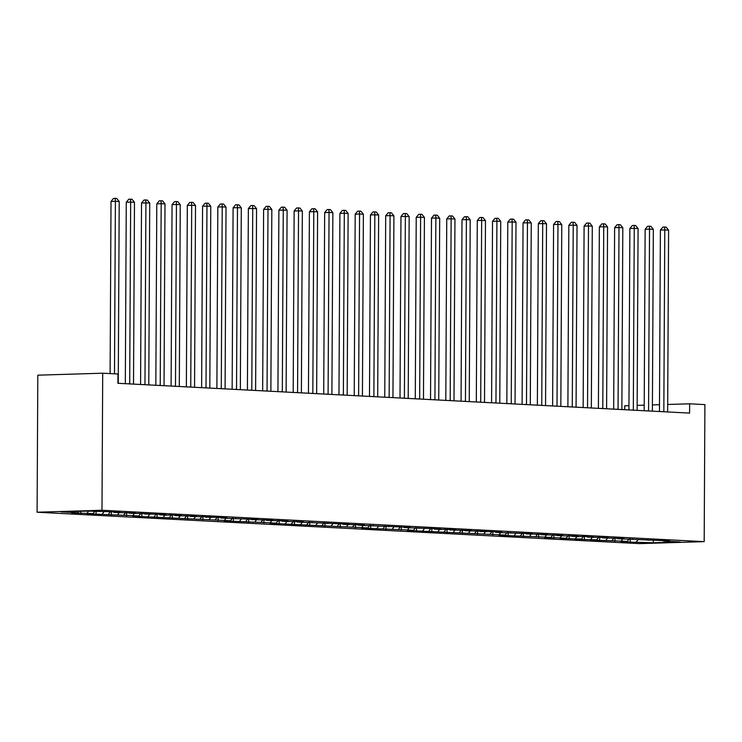 <?xml version="1.0" encoding="UTF-8"?>
<svg xmlns="http://www.w3.org/2000/svg" width="742" height="742" viewBox="0 0 742 742"><rect width="100%" height="100%" fill="white"/><g stroke="black" fill="none" stroke-linecap="round" stroke-linejoin="round"><path stroke-width="1.11" d="M624.727 409.714L624.755 405.772L628.947 405.642M37.1 512.221L639.298 543.617L704.186 541.651L101.988 510.255L37.1 512.221L37.814 375.174L102.702 373.207L101.988 510.255M653.414 540.566L653.201 542.773L680.21 541.957L663.422 541.085L669.646 540.899L617.641 538.701L623.864 538.506L602.374 537.904L608.598 537.709L587.117 537.106L593.34 536.92L584.186 536.438L577.962 536.633L571.85 536.308L578.083 536.123L562.696 535.835L556.593 535.511L562.816 535.325L541.335 534.722L547.559 534.528L526.069 533.925L532.302 533.739L501.657 532.654L495.554 532.329L501.777 532.144L492.623 531.671L480.287 531.541L486.511 531.346L465.03 530.743L471.253 530.549L449.763 529.946L455.996 529.76L446.832 529.278L440.609 529.473L434.506 529.148L440.729 528.963L403.982 527.562L410.205 527.367L364.303 525.494L358.2 525.169L364.424 524.984L342.943 524.381L349.167 524.186L303.265 522.312L297.162 521.988L303.385 521.802L287.998 521.515L281.895 521.19L288.119 521.005L266.638 520.402L272.861 520.207L251.371 519.604L257.604 519.419L226.959 518.333L220.856 518.009L227.08 517.823L217.925 517.35L205.59 517.22L211.822 517.026L190.332 516.423L196.556 516.237L175.075 515.625L181.298 515.44L172.144 514.957L165.911 515.152L159.808 514.827L166.032 514.642L156.877 514.16L144.551 514.039L150.774 513.844L129.284 513.241L135.517 513.047L114.027 512.444L120.25 512.258L111.096 511.776L88.085 511.09L61.076 511.906L77.864 512.787L71.64 512.972L93.121 513.575L86.897 513.77L132.799 515.644L138.902 515.968L132.679 516.154L230.474 520.736L224.251 520.93L270.153 522.804L276.256 523.129L270.032 523.314L367.819 527.896L361.595 528.091L407.497 529.964L413.6 530.289L407.377 530.474L505.172 535.056L498.939 535.251L544.851 537.125L550.954 537.449L544.721 537.635L560.108 537.922L566.211 538.247L559.987 538.432L581.468 539.035L575.245 539.23L596.735 539.833L590.511 540.018L621.147 541.103L627.259 541.428L621.026 541.614L630.19 542.087L630.199 538.84M653.201 542.773L630.19 542.087M102.702 373.207L117.969 374.005L117.922 383.299L689.587 413.099L689.643 403.806L667.689 404.473M627.259 541.428L629.17 538.85M621.147 541.103L622.742 538.961M663.422 541.085L663.005 540.547M611.992 540.63L613.903 538.052M605.889 540.315L607.485 538.163M648.156 540.287L647.747 539.749M596.735 539.833L598.646 537.264M590.632 539.517L592.218 537.375M632.898 539.49L632.49 538.961M581.468 539.035L583.388 536.466M575.365 538.72L576.961 536.577M617.641 538.701L617.223 538.163M566.211 538.247L568.122 535.668M560.108 537.922L561.703 535.78M602.374 537.904L601.966 537.366M550.954 537.449L552.864 534.871M544.851 537.125L546.437 534.982M587.117 537.106L586.709 536.568M535.687 536.652L537.607 534.073M529.584 536.336L531.179 534.194M571.85 536.308L571.442 535.78M520.43 535.854L522.34 533.285M514.327 535.538L515.913 533.396M556.593 535.511L556.185 534.982M505.172 535.056L507.083 532.487M499.06 534.741L500.655 532.598M541.335 534.722L540.918 534.184M489.906 534.268L491.816 531.689M483.803 533.943L485.398 531.801M526.069 533.925L525.661 533.387M474.648 533.47L476.559 530.892M468.545 533.155L470.131 531.012M510.811 533.127L510.403 532.589M459.381 532.673L461.301 530.103M453.279 532.357L454.874 530.215M495.554 532.329L495.137 531.801M444.124 531.875L446.035 529.306M438.021 531.56L439.616 529.417M480.287 531.541L479.879 531.003M428.867 531.087L430.777 528.508M422.755 530.762L424.35 528.619M465.03 530.743L464.622 530.205M413.6 530.289L415.511 527.71M407.497 529.964L409.092 527.822M449.763 529.946L449.355 529.408M398.343 529.491L400.253 526.922M392.24 529.176L393.826 527.033M434.506 529.148L434.098 528.619M383.085 528.694L384.996 526.124M376.973 528.378L378.568 526.236M419.249 528.35L418.831 527.822M367.819 527.896L369.729 525.327M361.716 527.581L363.311 525.438M403.982 527.562L403.574 527.024M352.561 527.108L354.472 524.529M346.458 526.783L348.044 524.64M388.725 526.764L388.316 526.226M337.295 526.31L339.215 523.731M331.192 525.995L332.787 523.852M373.458 525.967L373.05 525.438M322.037 525.512L323.948 522.943M315.934 525.197L317.53 523.054M358.2 525.169L357.792 524.64M306.78 524.715L308.691 522.145M300.668 524.399L302.263 522.257M342.943 524.381L342.535 523.843M291.513 523.926L293.424 521.348M285.41 523.602L287.006 521.459M327.676 523.583L327.268 523.045M276.256 523.129L278.167 520.55M270.153 522.804L271.739 520.661M312.419 522.785L312.011 522.247M260.998 522.331L262.909 519.762M254.886 522.016L256.482 519.873M297.162 521.988L296.744 521.459M245.732 521.533L247.642 518.964M239.629 521.218L241.224 519.075M281.895 521.19L281.487 520.661M230.474 520.736L232.385 518.166M224.372 520.42L225.958 518.278M266.638 520.402L266.23 519.864M215.208 519.947L217.128 517.369M209.105 519.623L210.7 517.48M251.371 519.604L250.963 519.066M199.95 519.15L201.861 516.571M193.847 518.834L195.443 516.692M236.114 518.806L235.706 518.278M184.693 518.352L186.604 515.783M178.581 518.037L180.176 515.894M220.856 518.009L220.448 517.48M169.426 517.554L171.337 514.985M163.323 517.239L164.919 515.096M205.59 517.22L205.182 516.682M154.169 516.766L156.08 514.187M148.066 516.441L149.652 514.299M190.332 516.423L189.924 515.885M138.902 515.968L140.822 513.39M132.799 515.644L134.395 513.501M175.075 515.625L174.658 515.087M123.645 515.171L125.556 512.601M117.542 514.855L119.137 512.713M159.808 514.827L159.4 514.299M108.388 514.373L110.298 511.804M102.285 514.058L103.871 511.915M144.551 514.039L144.143 513.501M93.121 513.575L94.716 511.433M87.018 513.26L88.613 511.117M129.284 513.241L128.876 512.703M77.864 512.787L78.912 511.368M114.027 512.444L113.619 511.906M659.49 404.715L652.422 404.928M644.223 405.178L637.155 405.392M704.186 541.651L704.9 404.603L689.643 403.806M636.413 541.901L637.999 539.759M80.795 513.455L80.804 511.312M96.052 514.243L96.07 511.507M111.319 515.041L111.337 511.794M126.576 515.838L126.594 512.583M141.833 516.636L141.852 513.381M157.1 517.424L157.119 514.178M172.357 518.222L172.376 514.976M187.624 519.02L187.633 515.764M202.881 519.817L202.9 516.562M218.139 520.606L218.157 517.359M233.405 521.403L233.424 518.157M248.663 522.201L248.681 518.946M263.92 522.999L263.939 519.743M279.187 523.796L279.205 520.541M294.444 524.585L294.463 521.338M309.711 525.382L309.72 522.136M324.968 526.18L324.987 522.924M340.226 526.978L340.244 523.722M355.492 527.766L355.511 524.52M370.75 528.564L370.768 525.317M386.007 529.361L386.025 526.106M401.274 530.159L401.292 526.903M416.531 530.957L416.55 527.701M431.798 531.745L431.807 528.499M447.055 532.543L447.074 529.296M462.312 533.34L462.331 530.085M477.579 534.138L477.598 530.882M492.836 534.926L492.855 531.68M508.103 535.724L508.112 532.478M523.36 536.522L523.379 533.266M538.618 537.319L538.636 534.064M553.884 538.117L553.894 534.861M569.142 538.905L569.16 535.659M584.399 539.703L584.418 536.457M599.666 540.501L599.684 537.245M614.923 541.298L614.942 538.043M114.491 373.82L115.39 201.305L119.212 201.509L118.256 383.15A2.328 1.521 88.3 0 0 118.266 383.308M110.113 373.597L111.012 201.444L115.39 201.305L115.242 198.383L116.763 198.466L119.212 201.509M111.012 201.444L113.489 198.439L115.242 198.383M129.702 383.911A2.328 1.521 88.3 0 0 129.702 383.744L130.657 202.102L134.469 202.297L133.523 383.948A2.328 1.521 88.3 0 0 133.523 384.106M125.324 383.679L126.27 202.232L130.657 202.102L130.499 199.181L132.03 199.264L134.469 202.297M126.27 202.232L128.746 199.236L130.499 199.181M144.959 384.708A2.328 1.521 88.3 0 0 144.968 384.542L145.914 202.9L149.736 203.095L148.78 384.746A2.328 1.521 88.3 0 0 148.78 384.903M140.581 384.477L141.527 203.03L145.914 202.9L145.757 199.978L147.287 200.062L149.736 203.095M141.527 203.03L144.004 200.034L145.757 199.978M160.226 385.497A2.328 1.521 88.3 0 0 160.226 385.339L161.181 203.698L164.993 203.892L164.038 385.534A2.328 1.521 88.3 0 0 164.047 385.701M155.839 385.274L156.794 203.827L161.181 203.698L161.023 200.776L162.544 200.85L164.993 203.892M156.794 203.827L159.27 200.822L161.023 200.776M175.483 386.294A2.328 1.521 88.3 0 0 175.483 386.137L176.438 204.486L180.25 204.69L179.304 386.332A2.328 1.521 88.3 0 0 179.304 386.499M171.105 386.063L172.051 204.625L176.438 204.486L176.281 201.574L177.811 201.648L180.25 204.69M172.051 204.625L174.528 201.62L176.281 201.574M190.74 387.092A2.328 1.521 88.3 0 0 190.75 386.934L191.696 205.284L195.517 205.488L194.562 387.129A2.328 1.521 88.3 0 0 194.562 387.287M186.363 386.86L187.318 205.413L191.696 205.284L191.547 202.362L193.068 202.445L195.517 205.488M187.318 205.413L189.794 202.418L191.547 202.362M206.007 387.89A2.328 1.521 88.3 0 0 206.007 387.723L206.962 206.081L210.774 206.276L209.819 387.927A2.328 1.521 88.3 0 0 209.828 388.085M201.629 387.658L202.575 206.211L206.962 206.081L206.805 203.16L208.335 203.243L210.774 206.276M202.575 206.211L205.052 203.215L206.805 203.16M221.264 388.678A2.328 1.521 88.3 0 0 221.264 388.52L222.22 206.879L226.032 207.074L225.086 388.725A2.328 1.521 88.3 0 0 225.086 388.882M216.887 388.456L217.833 207.009L222.22 206.879L222.062 203.957L223.592 204.031L226.032 207.074M217.833 207.009L220.309 204.013L222.062 203.957M236.522 389.476A2.328 1.521 88.3 0 0 236.531 389.318L237.477 207.667L241.298 207.871L240.343 389.513A2.328 1.521 88.3 0 0 240.352 389.68M232.144 389.253L233.099 207.806L237.477 207.667L237.329 204.755L238.85 204.829L241.298 207.871M233.099 207.806L235.576 204.801L237.329 204.755M251.788 390.273A2.328 1.521 88.3 0 0 251.788 390.116L252.744 208.465L256.556 208.669L255.61 390.311A2.328 1.521 88.3 0 0 255.61 390.468M247.411 390.042L248.357 208.604L252.744 208.465L252.586 205.543L254.116 205.627L256.556 208.669M248.357 208.604L250.833 205.599L252.586 205.543M267.046 391.071A2.328 1.521 88.3 0 0 267.055 390.904L268.001 209.263L271.822 209.457L270.867 391.108A2.328 1.521 88.3 0 0 270.867 391.266M262.668 390.839L263.614 209.392L268.001 209.263L267.843 206.341L269.374 206.424L271.822 209.457M263.614 209.392L266.09 206.397L267.843 206.341M282.312 391.859A2.328 1.521 88.3 0 0 282.312 391.702L283.268 210.06L287.08 210.255L286.124 391.906A2.328 1.521 88.3 0 0 286.134 392.064M277.925 391.637L278.881 210.19L283.268 210.06L283.11 207.139L284.631 207.222L287.08 210.255M278.881 210.19L281.357 207.194L283.11 207.139M297.57 392.657A2.328 1.521 88.3 0 0 297.57 392.499L298.525 210.858L302.337 211.053L301.391 392.694A2.328 1.521 88.3 0 0 301.391 392.861M293.192 392.435L294.138 210.988L298.525 210.858L298.367 207.936L299.898 208.01L302.337 211.053M294.138 210.988L296.615 207.983L298.367 207.936M312.827 393.455A2.328 1.521 88.3 0 0 312.836 393.297L313.783 211.646L317.604 211.85L316.648 393.492A2.328 1.521 88.3 0 0 316.648 393.659M308.449 393.223L309.405 211.785L313.783 211.646L313.634 208.725L315.155 208.808L317.604 211.85M309.405 211.785L311.881 208.78L313.634 208.725M328.094 394.252A2.328 1.521 88.3 0 0 328.094 394.095L329.049 212.444L332.861 212.648L331.906 394.29A2.328 1.521 88.3 0 0 331.915 394.447M323.716 394.021L324.662 212.574L329.049 212.444L328.892 209.522L330.422 209.606L332.861 212.648M324.662 212.574L327.139 209.578L328.892 209.522M343.351 395.05A2.328 1.521 88.3 0 0 343.361 394.883L344.307 213.242L348.119 213.436L347.173 395.087A2.328 1.521 88.3 0 0 347.173 395.245M338.973 394.818L339.919 213.371L344.307 213.242L344.149 210.32L345.679 210.403L348.119 213.436M339.919 213.371L342.396 210.376L344.149 210.32M358.609 395.838A2.328 1.521 88.3 0 0 358.618 395.681L359.564 214.039L363.385 214.234L362.43 395.885A2.328 1.521 88.3 0 0 362.439 396.043M354.231 395.616L355.186 214.169L359.564 214.039L359.416 211.118L360.937 211.192L363.385 214.234M355.186 214.169L357.663 211.173L359.416 211.118M373.875 396.636A2.328 1.521 88.3 0 0 373.875 396.478L374.831 214.828L378.643 215.032L377.697 396.673A2.328 1.521 88.3 0 0 377.697 396.84M369.497 396.413L370.443 214.967L374.831 214.828L374.673 211.915L376.203 211.989L378.643 215.032M370.443 214.967L372.92 211.962L374.673 211.915M389.133 397.434A2.328 1.521 88.3 0 0 389.142 397.276L390.088 215.625L393.909 215.829L392.954 397.471A2.328 1.521 88.3 0 0 392.954 397.629M384.755 397.202L385.701 215.764L390.088 215.625L389.93 212.704L391.461 212.787L393.909 215.829M385.701 215.764L388.177 212.759L389.93 212.704M404.399 398.231A2.328 1.521 88.3 0 0 404.399 398.064L405.355 216.423L409.167 216.618L408.211 398.268A2.328 1.521 88.3 0 0 408.221 398.426M400.012 398L400.968 216.553L405.355 216.423L405.197 213.501L406.718 213.585L409.167 216.618M400.968 216.553L403.444 213.557L405.197 213.501M419.657 399.02A2.328 1.521 88.3 0 0 419.657 398.862L420.612 217.22L424.424 217.415L423.478 399.066A2.328 1.521 88.3 0 0 423.478 399.224M415.279 398.797L416.225 217.35L420.612 217.22L420.454 214.299L421.985 214.373L424.424 217.415M416.225 217.35L418.701 214.355L420.454 214.299M434.914 399.817A2.328 1.521 88.3 0 0 434.923 399.66L435.869 218.018L439.691 218.213L438.735 399.855A2.328 1.521 88.3 0 0 438.735 400.021M430.536 399.595L431.492 218.148L435.869 218.018L435.721 215.097L437.242 215.171L439.691 218.213M431.492 218.148L433.968 215.143L435.721 215.097M450.181 400.615A2.328 1.521 88.3 0 0 450.181 400.457L451.136 218.807L454.948 219.011L453.993 400.652A2.328 1.521 88.3 0 0 454.002 400.819M445.803 400.383L446.749 218.946L451.136 218.807L450.978 215.885L452.509 215.968L454.948 219.011M446.749 218.946L449.225 215.941L450.978 215.885M465.438 401.413A2.328 1.521 88.3 0 0 465.447 401.255L466.393 219.604L470.205 219.808L469.259 401.45A2.328 1.521 88.3 0 0 469.259 401.608M461.06 401.181L462.006 219.734L466.393 219.604L466.236 216.683L467.766 216.766L470.205 219.808M462.006 219.734L464.483 216.738L466.236 216.683M480.695 402.21A2.328 1.521 88.3 0 0 480.705 402.043L481.651 220.402L485.472 220.597L484.517 402.247A2.328 1.521 88.3 0 0 484.526 402.405M476.318 401.978L477.273 220.532L481.651 220.402L481.502 217.48L483.023 217.564L485.472 220.597M477.273 220.532L479.749 217.536L481.502 217.48M495.962 402.999A2.328 1.521 88.3 0 0 495.962 402.841L496.917 221.199L500.729 221.394L499.783 403.045A2.328 1.521 88.3 0 0 499.783 403.203M491.584 402.776L492.53 221.329L496.917 221.199L496.76 218.278L498.29 218.352L500.729 221.394M492.53 221.329L495.007 218.334L496.76 218.278M511.219 403.796A2.328 1.521 88.3 0 0 511.229 403.639L512.175 221.988L515.996 222.192L515.041 403.833A2.328 1.521 88.3 0 0 515.041 404M506.842 403.574L507.788 222.127L512.175 221.988L512.017 219.075L513.547 219.15L515.996 222.192M507.788 222.127L510.264 219.122L512.017 219.075M526.486 404.594A2.328 1.521 88.3 0 0 526.486 404.436L527.441 222.785L531.253 222.99L530.298 404.631A2.328 1.521 88.3 0 0 530.307 404.789M522.099 404.362L523.054 222.925L527.441 222.785L527.284 219.864L528.805 219.947L531.253 222.99M523.054 222.925L525.531 219.92L527.284 219.864M541.743 405.392A2.328 1.521 88.3 0 0 541.743 405.225L542.699 223.583L546.511 223.778L545.565 405.429A2.328 1.521 88.3 0 0 545.565 405.586M537.366 405.16L538.312 223.713L542.699 223.583L542.541 220.662L544.072 220.745L546.511 223.778M538.312 223.713L540.788 220.717L542.541 220.662M557.001 406.18A2.328 1.521 88.3 0 0 557.01 406.022L557.956 224.381L561.777 224.576L560.822 406.226A2.328 1.521 88.3 0 0 560.822 406.384M552.623 405.957L553.578 224.511L557.956 224.381L557.808 221.459L559.329 221.533L561.777 224.576M553.578 224.511L556.055 221.515L557.808 221.459M572.268 406.978A2.328 1.521 88.3 0 0 572.268 406.82L573.223 225.178L577.035 225.373L576.08 407.015A2.328 1.521 88.3 0 0 576.089 407.182M567.89 406.755L568.836 225.308L573.223 225.178L573.065 222.257L574.596 222.331L577.035 225.373M568.836 225.308L571.312 222.303L573.065 222.257M587.525 407.775A2.328 1.521 88.3 0 0 587.534 407.618L588.48 225.967L592.292 226.171L591.346 407.812A2.328 1.521 88.3 0 0 591.346 407.97M583.147 407.543L584.093 226.106L588.48 225.967L588.323 223.045L589.853 223.129L592.292 226.171M584.093 226.106L586.57 223.101L588.323 223.045M602.782 408.573A2.328 1.521 88.3 0 0 602.792 408.415L603.738 226.764L607.559 226.969L606.604 408.61A2.328 1.521 88.3 0 0 606.613 408.768M598.404 408.341L599.36 226.894L603.738 226.764L603.589 223.843L605.11 223.926L607.559 226.969M599.36 226.894L601.836 223.899L603.589 223.843M618.049 409.371A2.328 1.521 88.3 0 0 618.049 409.204L619.004 227.562L622.816 227.757L621.87 409.408A2.328 1.521 88.3 0 0 621.87 409.565M613.671 409.139L614.617 227.692L619.004 227.562L618.847 224.64L620.377 224.724L622.816 227.757M614.617 227.692L617.094 224.696L618.847 224.64M633.306 410.159A2.328 1.521 88.3 0 0 633.316 410.001L634.262 228.36L638.083 228.555L637.128 410.205A2.328 1.521 88.3 0 0 637.128 410.363M628.928 409.936L629.875 228.49L634.262 228.36L634.104 225.438L635.634 225.512L638.083 228.555M629.875 228.49L632.351 225.485L634.104 225.438M648.573 410.957A2.328 1.521 88.3 0 0 648.573 410.799L649.528 229.148L653.34 229.352L652.385 410.994A2.328 1.521 88.3 0 0 652.394 411.161M644.186 410.725L645.141 229.287L649.528 229.148L649.371 226.236L650.892 226.31L653.34 229.352M645.141 229.287L647.618 226.282L649.371 226.236M663.83 411.754A2.328 1.521 88.3 0 0 663.83 411.597L664.786 229.946L668.598 230.15L667.652 411.791A2.328 1.521 88.3 0 0 667.652 411.949M659.452 411.522L660.399 230.076L664.786 229.946L664.628 227.024L666.158 227.108L668.598 230.15M660.399 230.076L662.875 227.08L664.628 227.024M129.702 383.744L127.763 383.809M144.968 384.542L143.02 384.606M160.226 385.339L158.278 385.395M175.483 386.137L173.545 386.192M190.75 386.934L188.802 386.99M206.007 387.723L204.059 387.788M221.264 388.52L219.326 388.576M236.531 389.318L234.583 389.374M251.788 390.116L249.85 390.171M267.055 390.904L265.107 390.969M282.312 391.702L280.365 391.767M297.57 392.499L295.631 392.555M312.836 393.297L310.889 393.353M328.094 394.095L326.146 394.15M343.361 394.883L341.413 394.948M358.618 395.681L356.67 395.736M373.875 396.478L371.937 396.534M389.142 397.276L387.194 397.332M404.399 398.064L402.452 398.129M419.657 398.862L417.718 398.927M434.923 399.66L432.976 399.715M450.181 400.457L448.242 400.513M465.447 401.255L463.5 401.311M480.705 402.043L478.757 402.108M495.962 402.841L494.024 402.897M511.229 403.639L509.281 403.694M526.486 404.436L524.538 404.492M541.743 405.225L539.805 405.29M557.01 406.022L555.062 406.087M572.268 406.82L570.329 406.876M587.534 407.618L585.586 407.673M602.792 408.415L600.844 408.471M618.049 409.204L616.11 409.269M633.316 410.001L631.368 410.057M648.573 410.799L646.625 410.855M663.83 411.597L661.892 411.652"/></g></svg>
